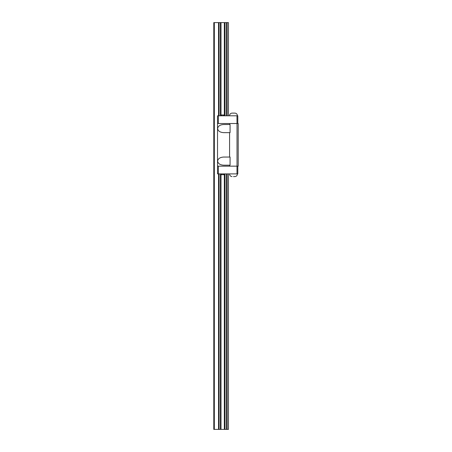 <?xml version="1.0" encoding="UTF-8"?>
<svg xmlns="http://www.w3.org/2000/svg" width="452" height="452" viewBox="0 0 452 452"><rect width="100%" height="100%" fill="white"/><g stroke="black" fill="none" stroke-linecap="round" stroke-linejoin="round"><path stroke-width="0.68" d="M214.327 429.4L214.327 22.6L213.796 22.6L213.796 429.4L228.441 429.4L228.441 173.89M214.327 22.6L218.548 22.6L218.548 115.797M218.548 173.89L218.548 429.4M218.548 22.6L219.073 22.6L219.073 115.797M219.073 173.89L219.073 429.4M227.17 115.797L227.17 22.6L226.294 22.6L226.277 115.797L226.294 22.6L219.073 22.6M220.429 22.6L220.429 115.797M220.429 173.89L220.429 429.4M224.898 22.6L224.898 115.797M224.898 173.89L224.898 429.4M226.294 173.89L226.294 429.4L226.277 173.89M227.17 173.89L227.17 429.4M227.17 22.6L227.181 115.797M228.441 115.797L228.441 22.6L227.181 22.6M229.582 165.183L223.621 165.183C220.005 164.935 218.017 163.579 217.661 161.115C218.017 158.652 220.005 157.296 223.621 157.047L230.068 157.047L230.068 165.183L229.582 165.183L229.582 166.161L238.204 166.161L238.204 123.526L237.023 123.526L237.023 166.161M223.621 132.639C220.005 132.391 218.017 131.035 217.661 128.571C218.017 126.108 220.005 124.752 223.621 124.503L230.068 124.503L230.068 132.639L223.621 132.639M229.582 166.161L217.536 166.161L217.536 123.526L229.582 123.526L229.582 124.503M229.582 132.639L229.582 157.047M229.582 123.526L237.023 123.526M221.361 115.797L221.361 114.983L223.802 114.983L223.802 115.797M217.536 123.526L217.536 115.797L237.797 115.797L237.797 123.526M223.802 173.89L223.802 174.704L221.361 174.704L221.361 173.89M217.536 166.161L217.536 173.89L237.797 173.89L237.797 166.161M229.622 115.797L237.351 115.797M234.707 113.113L232.266 113.113M229.622 173.89L237.351 173.89M233.486 176.574L234.707 176.574M220.994 22.6L220.994 115.797M220.994 173.89L220.994 429.4M224.333 22.6L224.333 115.797M224.333 173.89L224.333 429.4M227.181 173.89L227.181 429.4M236.984 123.526L236.984 115.797M218.35 123.526L218.35 115.797M236.984 166.161L236.984 173.89M218.35 166.161L218.35 173.89M237.351 115.531C237.204 114.062 236.402 113.254 234.933 113.113M229.622 115.531C229.763 114.062 230.571 113.254 232.034 113.113M237.351 174.156C237.204 175.625 236.402 176.433 234.933 176.574M229.622 174.156C229.763 175.625 230.571 176.433 232.034 176.574"/></g></svg>
